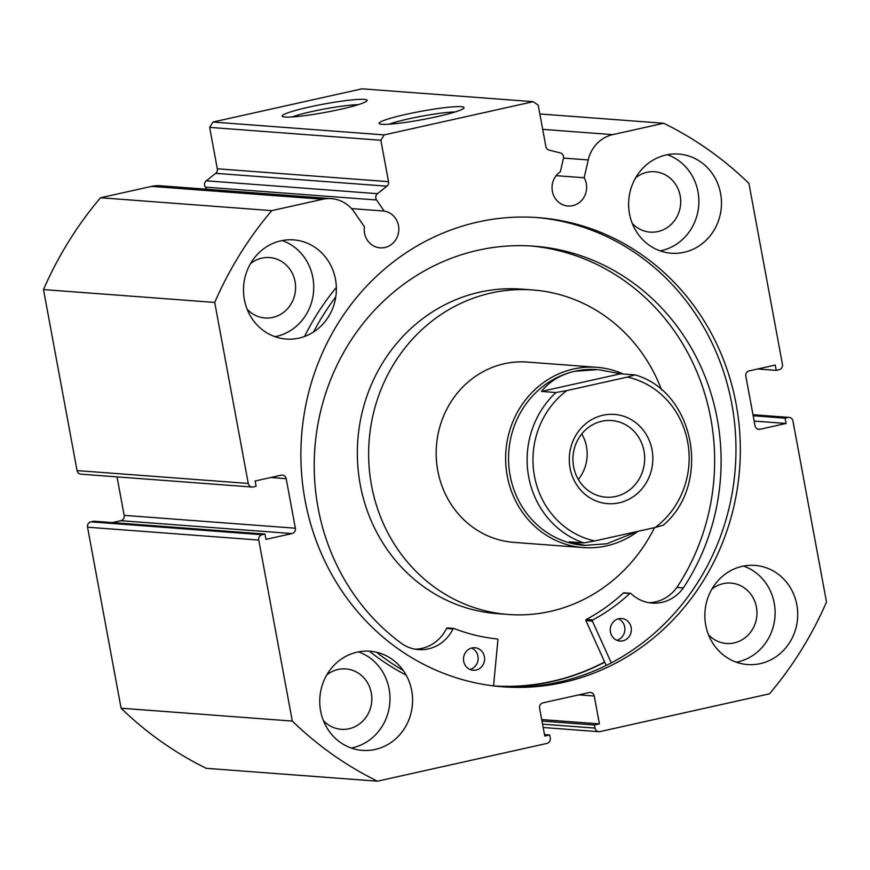 <?xml version="1.0" encoding="UTF-8"?>
<svg xmlns="http://www.w3.org/2000/svg" width="870" height="870" viewBox="0 0 870 870"><rect width="100%" height="100%" fill="white"/><g stroke="black" fill="none" stroke-linecap="round" stroke-linejoin="round"><path stroke-width="1.3" d="M206.255 180.808L377.471 193.684A4.524 4.219 94.3 0 0 376.558 200.002L205.342 187.137A4.524 4.219 -85.7 0 1 206.255 180.808L215.673 173.337A4.524 4.219 94.3 0 0 217.315 168.791L388.531 181.667A4.524 4.219 -85.7 0 1 386.878 186.202L215.673 173.337M322.748 199.263L151.543 186.387L100.539 197.751L271.755 210.627L322.748 199.263A33.745 31.505 -85.7 0 1 331.405 198.632A33.745 31.505 -85.7 0 1 354.308 212.084L364.41 226.744A18.531 17.302 94.3 0 0 364.53 233.16A18.531 17.302 94.3 0 0 380.125 247.863A18.531 17.302 94.3 0 0 398.493 225.591A18.531 17.302 94.3 0 0 384.159 211.051L376.558 200.002M757.694 368.989L776.236 370.381L779.139 369.739A4.524 4.219 94.3 0 0 782.456 364.389L748.907 183.374A361.594 337.571 94.3 0 0 663.712 123.268L612.719 134.632A33.745 31.505 94.3 0 0 588.229 159.95L584.151 177.763A18.531 17.302 -85.7 0 1 586.315 183.733A18.531 17.302 -85.7 0 1 567.947 205.994A18.531 17.302 -85.7 0 1 552.363 191.302A18.531 17.302 -85.7 0 1 560.367 171.771L563.445 158.351A4.524 4.219 94.3 0 0 560.356 152.924L549.024 150.064A4.524 4.219 -85.7 0 1 545.892 146.595L538.215 105.183L533.256 101.681L384.181 134.904L380.853 140.255L388.531 181.667M340.083 109.381A43.195 4.219 169.5 0 1 282.467 116.46A43.195 4.219 169.5 0 1 309.22 107.053A43.195 4.219 169.5 0 1 366.988 100.79A43.195 4.219 169.5 0 1 340.083 109.381M358.233 104.683A38.672 3.774 -10.5 0 0 311.656 111.599A38.672 3.774 -10.5 0 0 292.037 116.95M437.001 116.656A43.195 4.219 169.5 0 1 379.374 123.736A43.195 4.219 169.5 0 1 406.127 114.34A43.195 4.219 169.5 0 1 463.906 108.076A43.195 4.219 169.5 0 1 437.001 116.656M455.14 111.958A38.672 3.774 -10.5 0 0 408.563 118.885A38.672 3.774 -10.5 0 0 388.944 124.236M500.794 686.647A235.259 219.631 94.3 0 0 731.79 403.865A235.259 219.631 94.3 0 0 536.061 217.478M736.15 404.191A235.259 219.631 94.3 0 0 538.236 217.63A235.259 219.631 94.3 0 0 305.065 500.261A235.259 219.631 94.3 0 0 502.98 686.821A235.259 219.631 94.3 0 0 736.15 404.191M705.733 625.128A49.72 46.414 94.3 0 0 747.558 664.56A49.72 46.414 94.3 0 0 796.833 604.824A49.72 46.414 94.3 0 0 755.008 565.402A49.72 46.414 94.3 0 0 705.733 625.128M736.368 662.211A49.72 46.414 94.3 0 0 774.224 603.127A49.72 46.414 94.3 0 0 743.589 566.055M320.617 710.964A49.72 46.414 94.3 0 0 362.442 750.386A49.72 46.414 94.3 0 0 411.717 690.66A49.72 46.414 94.3 0 0 369.891 651.228A49.72 46.414 94.3 0 0 320.617 710.964M351.252 748.037A49.72 46.414 94.3 0 0 389.107 688.964A49.72 46.414 94.3 0 0 358.473 651.88M629.499 213.792A49.72 46.414 94.3 0 0 671.325 253.224A49.72 46.414 94.3 0 0 720.599 193.488A49.72 46.414 94.3 0 0 678.774 154.066A49.72 46.414 94.3 0 0 629.499 213.792M660.123 250.875A49.72 46.414 94.3 0 0 697.99 191.791A49.72 46.414 94.3 0 0 667.355 154.719M244.383 299.628A49.72 46.414 94.3 0 0 286.208 339.05A49.72 46.414 94.3 0 0 335.483 279.324A49.72 46.414 94.3 0 0 293.658 239.892A49.72 46.414 94.3 0 0 244.383 299.628M275.007 336.701A49.72 46.414 94.3 0 0 312.863 277.628A49.72 46.414 94.3 0 0 282.239 240.544M250.538 263.588A30.287 28.275 -85.7 0 1 269.591 257.574A30.287 28.275 -85.7 0 1 295.06 281.586A30.287 28.275 -85.7 0 1 265.046 317.974A30.287 28.275 -85.7 0 1 247.113 309.187M635.655 177.763A30.287 28.275 -85.7 0 1 654.708 171.749A30.287 28.275 -85.7 0 1 680.177 195.761A30.287 28.275 -85.7 0 1 650.162 232.138A30.287 28.275 -85.7 0 1 632.229 223.351M326.772 674.924A30.287 28.275 -85.7 0 1 345.825 668.91A30.287 28.275 -85.7 0 1 371.294 692.933A30.287 28.275 -85.7 0 1 341.279 729.31A30.287 28.275 -85.7 0 1 323.346 720.523M711.899 589.099A30.287 28.275 -85.7 0 1 730.941 583.085A30.287 28.275 -85.7 0 1 756.411 607.097A30.287 28.275 -85.7 0 1 726.406 643.485A30.287 28.275 -85.7 0 1 708.463 634.687M258.76 540.063L87.544 527.198A4.524 4.219 -85.7 0 1 90.861 521.848L262.077 534.713A4.524 4.219 94.3 0 0 258.76 540.063L292.309 721.078A361.594 337.571 94.3 0 0 377.504 781.184L546.98 743.415A4.524 4.219 94.3 0 0 550.297 738.075L549.72 734.976L544.761 736.085L539.596 708.213A4.524 4.219 -85.7 0 1 542.913 702.873L589.294 692.531A4.524 4.219 -85.7 0 1 594.254 696.033L578.8 694.869M542.543 724.155L595.026 728.103L594.449 725.004L599.419 723.894L594.254 696.033M595.026 728.103A4.524 4.219 94.3 0 0 599.985 731.605L769.461 693.836A361.594 337.571 94.3 0 0 826.5 602.018L792.951 421.004A4.524 4.219 94.3 0 0 787.992 417.502L753.007 414.881M757.694 429.106L759.988 429.28L786.078 423.462L785.088 418.155L787.992 417.502M759.988 429.28A4.524 4.219 -85.7 0 1 755.029 425.778L745.84 376.242A4.524 4.219 -85.7 0 1 749.168 370.892L775.257 365.074L776.236 370.381M377.471 193.684L386.878 186.202M271.755 210.627A361.594 337.571 94.3 0 0 214.716 302.434L248.265 483.448A4.524 4.219 94.3 0 0 253.224 486.95L256.117 486.297L255.138 480.99L281.228 475.183A4.524 4.219 -85.7 0 1 286.187 478.685L270.733 477.521M295.365 528.221A4.524 4.219 -85.7 0 1 292.048 533.56L120.832 520.695A4.524 4.219 94.3 0 0 124.16 515.355L295.365 528.221L286.187 478.685M262.077 534.713L264.98 534.071L265.959 539.378L292.048 533.56M87.544 527.198L121.093 708.213A361.594 337.571 94.3 0 0 206.288 768.319L377.504 781.184M264.98 534.071L93.764 521.206L90.861 521.848M120.832 520.695L112.306 522.598M117.026 476.88L124.16 515.355M252.061 487.037L80.856 474.161A4.524 4.219 -85.7 0 1 77.049 470.583L248.265 483.448M100.539 197.751A361.594 337.571 94.3 0 0 43.5 289.569L77.049 470.583M151.543 186.387A33.745 31.505 -85.7 0 1 160.189 185.756L331.405 198.632M206.81 189.268L205.342 187.137M380.853 140.255L209.637 127.379L217.315 168.791M209.637 127.379L212.965 122.039L384.181 134.904M533.256 101.681L362.04 88.816L212.965 122.039M214.716 302.434L43.5 289.569M663.712 123.268L539.846 113.959M121.093 708.213L292.309 721.078M753.17 415.751L785.088 418.155M754.149 421.058L786.078 423.462M544.479 734.584L549.72 734.976M541.695 719.566L599.419 723.894M541.977 721.067L594.449 725.004M497.325 686.321A235.259 219.631 94.3 0 0 604.726 662.157M584.151 177.763L556.158 175.664M384.159 211.051L351.534 208.593M611.295 662.875L592.394 621.126A0.903 0.848 -85.7 0 1 592.785 619.918A188.029 175.533 94.3 0 0 629.826 593.514A0.903 0.848 -85.7 0 1 630.946 593.514A38.291 35.746 94.3 0 0 652.098 603.084A38.291 35.746 94.3 0 0 683.32 587.924L683.341 587.946A217.837 203.373 94.3 0 0 718.044 423.505A217.837 203.373 94.3 0 0 533.984 246.166A217.837 203.373 94.3 0 0 317.278 503.284A217.837 203.373 94.3 0 0 402.157 643.92A38.291 35.746 94.3 0 0 418.524 649.596A38.291 35.746 94.3 0 0 453.009 628.945A0.903 0.848 -85.7 0 1 454.053 628.51A188.029 175.533 94.3 0 0 497.161 638.961A0.903 0.848 -85.7 0 1 497.912 639.939L493.54 685.897A235.03 219.425 94.3 0 0 604.639 661.95M606.227 665.452L585.934 620.647A0.903 0.848 -85.7 0 1 586.326 619.44A188.029 175.533 94.3 0 0 623.366 593.025A0.903 0.848 -85.7 0 1 623.986 592.807L630.445 593.296M618.385 618.82A11.299 10.549 -85.7 0 1 624.736 627.226A11.299 10.549 -85.7 0 1 616.776 640.266M631.196 627.716A11.299 10.549 -85.7 0 1 619.962 641.049A11.299 10.549 -85.7 0 1 610.414 631.848A11.299 10.549 -85.7 0 1 621.658 618.516A11.299 10.549 -85.7 0 1 631.196 627.716M471.627 648.03A11.299 10.549 -85.7 0 1 477.989 656.448A11.299 10.549 -85.7 0 1 470.017 669.476M484.449 656.926A11.299 10.549 -85.7 0 1 473.215 670.27A11.299 10.549 -85.7 0 1 463.666 661.069A11.299 10.549 -85.7 0 1 474.9 647.737A11.299 10.549 -85.7 0 1 484.449 656.926M676.893 587.446A217.837 203.373 94.3 0 0 711.584 423.016A217.837 203.373 94.3 0 0 530.754 245.949M313.537 332.014A248.592 232.083 -85.7 0 1 335.776 296.877M304.543 336.483A248.592 232.083 -85.7 0 1 336.342 287.502M403.212 670.444A248.592 232.083 -85.7 0 1 376.536 652.25M406.181 675.142A248.592 232.083 -85.7 0 1 369.358 651.195M415.305 649.194A38.291 35.746 94.3 0 0 446.549 628.455A0.903 0.848 -85.7 0 1 447.593 628.02M648.879 602.692A38.291 35.746 94.3 0 0 676.86 587.435L683.32 587.924M602.943 415.24A44.751 41.771 94.3 0 0 570.067 468.158A44.751 41.771 94.3 0 0 619.179 502.816A44.751 41.771 94.3 0 0 652.054 449.888A44.751 41.771 94.3 0 0 602.943 415.24M615.764 496.455A38.421 35.866 -85.7 0 1 605.922 497.161A38.421 35.866 -85.7 0 1 572.971 461.459A38.421 35.866 -85.7 0 1 601.833 421.265A38.421 35.866 -85.7 0 1 611.675 420.547A38.421 35.866 -85.7 0 1 644.616 456.25A38.421 35.866 -85.7 0 1 615.764 496.455M637.253 531.483L606.858 543.761L584.259 545.403A88.142 82.28 -85.7 0 1 508.689 463.482A88.142 82.28 -85.7 0 1 574.885 371.262A88.142 82.28 -85.7 0 1 597.472 369.619L574.885 371.262C560.846 374.47 549.699 381.19 541.412 391.435L555.952 392.533A88.142 82.28 94.3 0 0 528.688 476.901A88.142 82.28 94.3 0 0 583.824 542.913L594.775 540.955A83.618 78.061 -85.7 0 1 534.452 476.097A83.618 78.061 -85.7 0 1 566.903 390.565L555.952 392.533M637.971 531.32A90.393 84.39 -85.7 0 1 606.455 545.903A90.393 84.39 -85.7 0 1 583.291 547.589A90.393 84.39 -85.7 0 1 505.774 463.569A90.393 84.39 -85.7 0 1 573.667 368.989A90.393 84.39 -85.7 0 1 596.831 367.303A90.393 84.39 -85.7 0 1 623.29 374.013M663.06 525.382C712.041 484.351 695.043 392.033 635.176 374.916L620.527 373.806L598.669 369.706M585.456 545.49L569.284 541.814L583.824 542.913M635.067 374.894L627.346 377.101A83.618 78.061 -85.7 0 1 687.67 441.949A83.618 78.061 -85.7 0 1 655.208 527.481L594.775 540.955M655.208 527.481L662.94 525.284M620.527 373.806L541.412 391.435M627.346 377.101L566.903 390.565M581.758 433.902A38.421 35.866 -85.7 0 1 578.332 479.479M596.831 367.303L527.383 362.083A90.393 84.39 94.3 0 0 452.4 399.721A90.393 84.39 94.3 0 0 443.863 490.745A90.393 84.39 94.3 0 0 513.833 542.369L583.291 547.589M661.624 390.054A162.712 151.913 94.3 0 0 532.799 289.971L521.5 289.123A162.712 151.913 94.3 0 0 386.53 356.863A162.712 151.913 94.3 0 0 371.175 520.717A162.712 151.913 94.3 0 0 497.107 613.633L508.417 614.481A162.712 151.913 94.3 0 0 643.376 546.741A162.712 151.913 94.3 0 0 654.534 527.633M532.799 289.971A162.712 151.913 94.3 0 0 397.84 357.722A162.712 151.913 94.3 0 0 382.474 521.565A162.712 151.913 94.3 0 0 508.417 614.481M612.719 134.632L542.695 129.369M588.229 159.95L563.499 158.09M592.394 621.126L585.934 620.647M453.009 628.945L446.549 628.455M629.826 593.514L623.366 593.025M592.785 619.918L586.326 619.44M598.821 731.692L543.163 727.505M752.974 414.707L789.144 417.426M453.825 628.455L447.365 627.966"/></g></svg>
